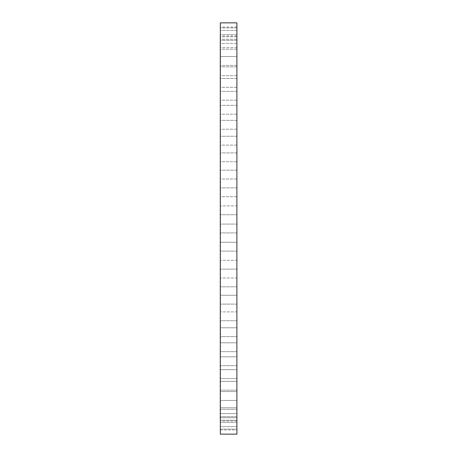 <?xml version="1.0" encoding="UTF-8"?>
<svg xmlns="http://www.w3.org/2000/svg" width="457" height="457" viewBox="0 0 457 457"><rect width="100%" height="100%" fill="white"/><g stroke="black" fill="none" stroke-linecap="round" stroke-linejoin="round"><path stroke-width="0.34" stroke-dasharray="2.29 1.71" d="M236.897 196.721L220.331 196.721L220.331 187.873L220.331 196.721L236.897 196.721L236.897 187.873L220.331 187.873L220.331 192.294L220.331 187.873L236.897 187.873L236.897 196.721M236.897 179.007L220.331 179.007L220.331 170.158L220.331 179.007L236.897 179.007L236.897 170.158L220.331 170.158L220.331 174.58L220.331 170.158L236.897 170.158L236.897 179.007M236.897 161.755L220.331 161.755L220.331 152.901L220.331 161.755L236.897 161.755L236.897 152.901L220.331 152.901L220.331 157.328L220.331 152.901L236.897 152.901L236.897 161.755M236.897 145.103L220.331 145.103L220.331 136.255L220.331 145.103L236.897 145.103L236.897 136.255L220.331 136.255L220.331 140.676L220.331 136.255L236.897 136.255L236.897 145.103M236.897 129.205L220.331 129.205L220.331 120.351L220.331 129.205L236.897 129.205L236.897 120.351L220.331 120.351L220.331 124.778L220.331 120.351L236.897 120.351L236.897 129.205M236.897 114.193L220.331 114.193L220.331 105.339L220.331 114.193L236.897 114.193L236.897 105.339L220.331 105.339L220.331 109.766L220.331 105.339L236.897 105.339L236.897 114.193M236.897 100.192L220.331 100.192L220.331 91.337L220.331 100.192L236.897 100.192L236.897 91.337L220.331 91.337L220.331 95.764L220.331 91.337L236.897 91.337L236.897 100.192M236.897 87.321L220.331 87.321L220.331 78.473L220.331 87.321L236.897 87.321L236.897 78.473L220.331 78.473L220.331 82.9L220.331 78.473L236.897 78.473L236.897 87.321M236.897 75.696L220.331 75.696L220.331 66.842L220.331 75.696L236.897 75.696L236.897 66.842L220.331 66.842L220.331 71.269L220.331 66.842L236.897 66.842L236.897 75.696M236.897 65.414L220.331 65.414L220.331 56.559L220.331 65.414L236.897 65.414L236.897 56.559L220.331 56.559L220.331 47.705L220.331 60.987L220.331 56.559L236.897 56.559L236.897 47.705L220.331 47.705L220.331 52.132L220.331 47.705L236.897 47.705L236.897 65.414M236.897 49.207L220.331 49.207L220.331 40.353L220.331 49.207L236.897 49.207L236.897 40.353L220.331 40.353L220.331 44.78L220.331 40.353L236.897 40.353L236.897 49.207M236.897 43.421L220.331 43.421L220.331 34.572L220.331 43.421L236.897 43.421L236.897 34.572L220.331 34.572L220.331 38.999L220.331 34.572L236.897 34.572L236.897 43.421M236.897 39.256L220.331 39.256L220.331 30.402L220.331 39.256L236.897 39.256L236.897 30.402L220.331 30.402L220.331 34.829L220.331 30.402L236.897 30.402L236.897 39.256M236.897 36.743L220.331 36.743L220.331 27.888L220.331 36.743L236.897 36.743L236.897 27.888L220.331 27.888L220.331 32.316L220.331 27.888L236.897 27.888L236.897 36.743M220.331 31.476L220.331 35.903L220.331 31.476M236.897 31.476L236.897 35.903L236.897 31.476M220.331 210.323L220.331 205.896L220.331 210.323M236.897 210.323L236.897 205.896L220.331 205.896L236.897 205.896L236.897 210.323M220.331 22.85L220.331 434.15M236.897 22.85L236.897 434.15M220.331 246.677L220.331 251.104L220.331 246.677M236.897 246.677L236.897 251.104L236.897 242.256L220.331 242.256L236.897 242.256L236.897 246.677M220.331 264.706L220.331 260.279L220.331 264.706M236.897 264.706L236.897 260.279L220.331 260.279L236.897 260.279L236.897 264.706M220.331 282.42L220.331 277.993L220.331 282.42M236.897 282.42L236.897 277.993L220.331 277.993L236.897 277.993L236.897 282.42M220.331 299.672L220.331 304.099L220.331 299.672M236.897 299.672L236.897 304.099L236.897 295.245L220.331 295.245L236.897 295.245L236.897 299.672M220.331 316.324L220.331 311.897L220.331 316.324M236.897 316.324L236.897 311.897L220.331 311.897L236.897 311.897L236.897 316.324M220.331 332.222L220.331 336.649L220.331 332.222M236.897 332.222L236.897 336.649L236.897 327.795L220.331 327.795L236.897 327.795L236.897 332.222M220.331 347.234L220.331 351.662L220.331 347.234M236.897 347.234L236.897 351.662L236.897 342.807L220.331 342.807L236.897 342.807L236.897 347.234M220.331 361.236L220.331 365.663L220.331 361.236M236.897 361.236L236.897 365.663L236.897 356.808L220.331 356.808L236.897 356.808L236.897 361.236M220.331 374.1L220.331 378.527L220.331 374.1M236.897 374.1L236.897 378.527L236.897 369.679L220.331 369.679L236.897 369.679L236.897 374.1M220.331 385.731L220.331 390.158L220.331 385.731M236.897 385.731L236.897 390.158L236.897 381.304L220.331 381.304L236.897 381.304L236.897 385.731M220.331 396.013L220.331 409.295L220.331 396.013M236.897 396.013L236.897 400.441L236.897 391.586L220.331 391.586L236.897 391.586L236.897 396.013M236.897 404.868L236.897 409.295L236.897 400.441L220.331 400.441L236.897 400.441L236.897 391.586L236.897 404.868M220.331 412.22L220.331 416.647L220.331 412.22M236.897 412.22L236.897 416.647L236.897 407.793L220.331 407.793L236.897 407.793L236.897 412.22M220.331 418.001L220.331 422.428L220.331 418.001M236.897 418.001L236.897 422.428L236.897 413.579L220.331 413.579L236.897 413.579L236.897 418.001M220.331 422.171L220.331 426.598L220.331 422.171M236.897 422.171L236.897 426.598L236.897 417.744L220.331 417.744L236.897 417.744L236.897 422.171M220.331 424.684L220.331 429.112L220.331 424.684M236.897 424.684L236.897 429.112L236.897 420.257L220.331 420.257L236.897 420.257L236.897 424.684M236.897 429.951L236.897 421.097L236.897 429.951L220.331 429.951L220.331 421.097L220.331 429.951M236.897 421.097L220.331 421.097M236.897 429.112L220.331 429.112L236.897 429.112L236.897 420.257L236.897 429.112M236.897 426.598L220.331 426.598L236.897 426.598L236.897 417.744L236.897 426.598M236.897 422.428L220.331 422.428L236.897 422.428L236.897 413.579L236.897 422.428M236.897 416.647L220.331 416.647L236.897 416.647L236.897 407.793L236.897 416.647M236.897 409.295L220.331 409.295L236.897 409.295L236.897 400.441L236.897 409.295M236.897 390.158L220.331 390.158L236.897 390.158L236.897 381.304L236.897 390.158M236.897 378.527L220.331 378.527L236.897 378.527L236.897 369.679L236.897 378.527M236.897 365.663L220.331 365.663L236.897 365.663L236.897 356.808L236.897 365.663M236.897 351.662L220.331 351.662L236.897 351.662L236.897 342.807L236.897 351.662M236.897 336.649L220.331 336.649L236.897 336.649L236.897 327.795L236.897 336.649M236.897 320.745L220.331 320.745L236.897 320.745L236.897 311.897L236.897 320.745M236.897 304.099L220.331 304.099L236.897 304.099L236.897 295.245L236.897 304.099M236.897 286.842L220.331 286.842L236.897 286.842L236.897 277.993L236.897 286.842M236.897 269.127L220.331 269.127L236.897 269.127L236.897 260.279L236.897 269.127M236.897 251.104L220.331 251.104L236.897 251.104L236.897 242.256L236.897 251.104M236.897 214.744L220.331 214.744L236.897 214.744L236.897 205.896L236.897 214.744M220.103 36.926L220.103 420.074M236.897 32.316L236.897 27.888L236.897 32.316M236.897 34.829L236.897 30.402L236.897 34.829M236.897 38.999L236.897 34.572L236.897 38.999M236.897 44.78L236.897 40.353L236.897 44.78M236.897 52.132L236.897 47.705L236.897 52.132M236.897 60.987L236.897 56.559L236.897 60.987M236.897 71.269L236.897 66.842L236.897 71.269M236.897 82.9L236.897 78.473L236.897 82.9M236.897 95.764L236.897 91.337L236.897 95.764M236.897 109.766L236.897 105.339L236.897 109.766M236.897 124.778L236.897 120.351L236.897 124.778M236.897 140.676L236.897 136.255L236.897 140.676M236.897 157.328L236.897 152.901L236.897 157.328M236.897 174.58L236.897 170.158L236.897 174.58M236.897 192.294L236.897 187.873L236.897 192.294M220.331 228.5L220.331 420.074L220.331 228.5M236.897 35.903L220.331 35.903M236.897 56.559L220.331 56.559L236.897 56.559M236.897 232.927L220.331 232.927L236.897 232.927M236.897 400.441L220.331 400.441L236.897 400.441M236.897 224.073L220.331 224.073L236.897 224.073M236.897 27.049L220.331 27.049"/><path stroke-width="0.69" d="M220.331 420.074L220.331 36.926M236.897 228.5L236.897 22.85L220.331 22.85L220.331 434.15L236.897 434.15L236.897 228.5"/></g></svg>
